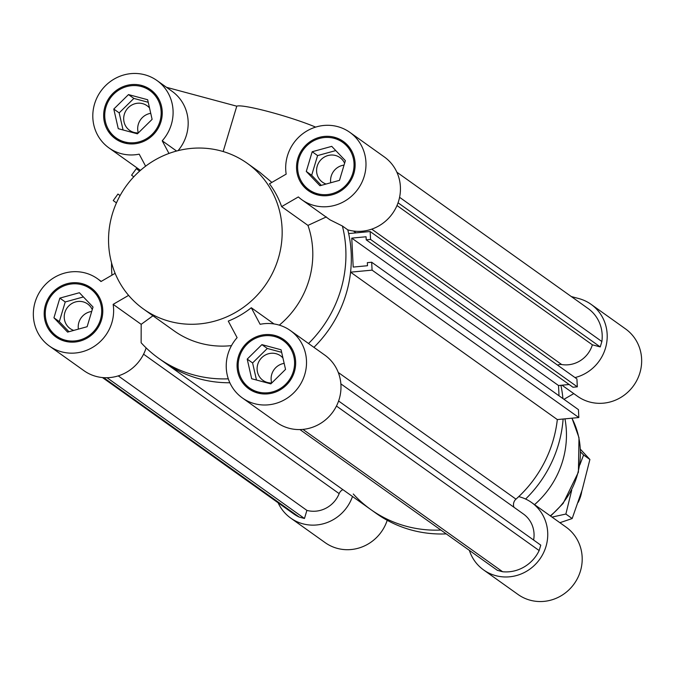 <?xml version="1.0" encoding="UTF-8"?>
<svg xmlns="http://www.w3.org/2000/svg" width="675" height="675" viewBox="0 0 675 675"><rect width="100%" height="100%" fill="white"/><g stroke="black" fill="none" stroke-linecap="round" stroke-linejoin="round"><path stroke-width="1.01" d="M342.908 489.653A7.155 6.834 -54.5 0 0 339.154 493.627A27.278 26.063 125.5 0 1 306.897 510.393L304.467 518.484L299.211 517.075A36.222 34.602 125.5 0 1 293.676 513.886L102.457 377.561M120.082 195.59L117.956 194.046L113.24 200.568L116.454 202.897M117.956 194.046L120.099 195.573M139.632 171.096L136.299 168.674L131.583 175.205L133.785 176.799M136.299 168.674L139.657 171.07M118.243 375.891L306.897 510.393M107.038 377.73L304.467 518.484M103.655 377.654L299.211 517.075M513.979 507.279A7.155 6.834 125.5 0 1 515.97 499.154A120.758 115.349 -54.5 0 0 557.322 419.572L578.829 417.538L578.441 409.641L371.68 262.238L372.077 270.135L350.57 272.168A120.758 115.349 125.5 0 1 313.917 347.347A120.758 115.349 -54.5 0 0 347.794 229.854A120.758 115.349 125.5 0 1 348.654 233.567L370.162 231.533L370.558 239.431L366.221 239.836L366.069 236.765L351.759 238.123L353.194 267.072L367.495 265.722L367.343 262.651L371.68 262.238M557.575 365.141A7.155 6.834 125.5 0 1 561.693 364.542A27.278 26.063 -54.5 0 0 592.363 344.815L600.244 346.933L601.864 341.525A36.222 34.602 -54.5 0 0 588.085 308.517L396.866 172.193M533.613 540.042A27.278 26.063 -54.5 0 0 523.429 514.013L340.858 383.856M152.947 315.782L141.176 324.329L141.134 342.757A120.758 115.349 -54.5 0 0 158.642 358.282L164.025 362.121A120.758 115.349 -54.5 0 0 229.837 382.759A120.758 115.349 -54.5 0 1 164.025 362.121L370.777 509.524A120.758 115.349 -54.5 0 0 440.868 530.052A120.758 115.349 125.5 0 1 370.777 509.524A120.758 115.349 125.5 0 1 353.278 493.999M350.57 272.168L557.322 419.572A120.758 115.349 125.5 0 1 518.737 496.623A41.369 39.521 125.5 0 1 531.605 502.538A41.369 39.521 125.5 0 1 539.772 559.17A41.369 39.521 125.5 0 1 483.578 569.911A41.369 39.521 125.5 0 1 469.37 550.37M372.077 270.135L578.829 417.538M559.027 395.803L558.52 385.526L569.152 384.514M351.759 238.123L558.52 385.526M366.221 239.836L572.974 387.239L577.311 386.834L576.923 378.937L370.162 231.533M370.558 239.431L577.311 386.834M299.919 429.57L497.357 570.324L502.622 571.742A36.222 34.602 -54.5 0 0 539.148 550.555L540.776 545.147L338.597 401.009M302.948 429.393L502.622 571.742M336.454 406.046L539.148 550.555M396.993 205.537L592.363 344.815M398.056 202.795L600.244 346.933M399.583 197.311L601.864 341.525M571.295 296.544L578.888 298.586A41.369 39.521 125.5 0 1 591.072 304.332A41.369 39.521 125.5 0 1 606.234 345.212A41.369 39.521 125.5 0 1 575.016 377.578M561.971 385.197L577.496 396.267A41.369 39.521 -54.5 0 0 633.69 385.526A41.369 39.521 -54.5 0 0 625.531 328.902L591.072 304.332M352.493 496.488A41.369 39.521 125.5 0 1 290.689 518.071A41.369 39.521 125.5 0 1 278.134 502.807M573.775 393.609L563.946 399.313M560.9 385.298A120.758 115.349 125.5 0 1 562.933 398.587M563.119 419.023A120.758 115.349 125.5 0 1 525.597 499.044M290.689 518.071L325.148 542.641A41.369 39.521 -54.5 0 0 387.214 520.29M483.578 569.911L518.037 594.481A41.369 39.521 -54.5 0 0 574.231 583.732A41.369 39.521 -54.5 0 0 566.063 527.108L531.605 502.538M564.967 418.846A89.446 85.447 125.5 0 1 534.541 504.638M446.251 533.891A120.758 115.349 125.5 0 1 376.161 513.363L370.777 509.524M345.381 160.658L339.474 180.352L319.933 185.735L306.29 171.433L312.196 151.74L331.746 146.357L345.381 160.658M335.762 150.576L317.587 155.579L311.673 175.272L321.3 185.355M312.196 151.74L317.587 155.579M306.29 171.433L311.673 175.272M344.604 163.257A15.095 14.42 -54.5 0 0 339.989 157.596A15.095 14.42 -54.5 0 0 335.543 155.495A15.095 14.42 -54.5 0 0 318.161 163.73A15.095 14.42 -54.5 0 0 322.464 182.174A15.095 14.42 -54.5 0 0 326.109 184.03M270.835 383.881L251.674 378.734L247.21 359.108L261.908 344.63L281.07 349.777L285.533 369.402L270.835 383.881M281.644 352.325L267.292 348.469L252.593 362.948L256.483 380.025M261.908 344.63L267.292 348.469M247.21 359.108L252.593 362.948M282.935 358.003A15.095 14.42 -54.5 0 0 280.522 355.801A15.095 14.42 -54.5 0 0 276.075 353.708A15.095 14.42 -54.5 0 0 258.694 361.935A15.095 14.42 -54.5 0 0 262.997 380.388A15.095 14.42 -54.5 0 0 267.443 382.48A15.095 14.42 -54.5 0 0 271.78 382.953M59.847 298.114L79.388 292.731L93.032 307.032L87.126 326.717L67.576 332.108L53.941 317.798L59.847 298.114L65.23 301.953L59.324 321.637L68.943 331.729M53.941 317.798L59.324 321.637M83.413 296.941L65.23 301.953M92.256 309.623A15.095 14.42 -54.5 0 0 87.632 303.961A15.095 14.42 -54.5 0 0 83.185 301.868A15.095 14.42 -54.5 0 0 65.812 310.095A15.095 14.42 -54.5 0 0 70.107 328.548A15.095 14.42 -54.5 0 0 73.761 330.404M148.222 102.279L133.869 98.423L119.18 112.894L123.061 129.971M128.486 94.584L147.648 99.731L152.111 119.357L137.413 133.827L118.26 128.68L113.788 109.055L128.486 94.584L133.869 98.423M113.788 109.055L119.18 112.894M149.521 107.958A15.095 14.42 -54.5 0 0 147.099 105.756A15.095 14.42 -54.5 0 0 142.653 103.655A15.095 14.42 -54.5 0 0 125.272 111.89A15.095 14.42 -54.5 0 0 129.575 130.334A15.095 14.42 -54.5 0 0 134.021 132.435A15.095 14.42 -54.5 0 0 138.358 132.899M91.699 311.479A15.095 14.42 -54.5 0 0 78.384 329.13M284.158 363.378A15.095 14.42 -54.5 0 0 271.721 382.953M344.048 165.105A15.095 14.42 -54.5 0 0 330.742 182.756M150.736 113.324A15.095 14.42 -54.5 0 0 138.299 132.899M166.48 87.303L236.773 106.194L223.163 151.546M178.073 150.643A41.369 39.521 -54.5 0 0 172.041 91.268L156.963 80.519A41.369 39.521 125.5 0 1 162.219 140.797L176.572 151.031M236.773 106.194A46.963 4.657 16.7 0 1 268.743 111.679A46.963 4.657 16.7 0 1 315.63 127.111M308.534 343.507A120.758 115.349 -54.5 0 0 342.402 226.015L347.794 229.854A41.369 39.521 -54.5 0 0 395.93 207.816A41.369 39.521 -54.5 0 0 384.311 156.929L349.852 132.359A41.369 39.521 125.5 0 1 358.02 188.983A41.369 39.521 125.5 0 1 301.826 199.732A41.369 39.521 125.5 0 1 298.35 196.931L281.627 206.626A89.446 85.447 -54.5 0 0 269.452 183.811L286.175 174.116A41.369 39.521 125.5 0 1 305.1 132.089A41.369 39.521 125.5 0 1 349.852 132.359M242.359 397.938L276.817 422.508A41.369 39.521 -54.5 0 0 333.011 411.767A41.369 39.521 -54.5 0 0 324.844 355.134L290.385 330.573A41.369 39.521 125.5 0 1 298.552 387.197A41.369 39.521 125.5 0 1 242.359 397.938A41.369 39.521 125.5 0 1 237.111 337.66L228.268 321.098A89.446 85.447 -54.5 0 0 251.294 307.741L274.025 323.949M141.176 324.329L113.147 304.349A41.369 39.521 125.5 0 1 94.23 346.368A41.369 39.521 125.5 0 1 49.469 346.098L83.928 370.668A41.369 39.521 -54.5 0 0 146.129 347.895M271.856 182.419L259.808 172.277M143.429 308.99A89.446 85.447 -54.5 0 0 169.779 321.41A89.446 85.447 -54.5 0 0 272.751 272.641A89.446 85.447 -54.5 0 0 247.278 163.325A89.446 85.447 -54.5 0 0 125.778 186.562A89.446 85.447 -54.5 0 0 143.429 308.99L174.066 330.834A89.446 85.447 -54.5 0 0 200.416 343.254A89.446 85.447 -54.5 0 0 231.491 345.625M279.307 325.139A89.446 85.447 -54.5 0 0 307.96 225.399L281.627 206.626M168.961 153.444L162.219 140.797M115.13 273.324L100.98 281.534A41.369 39.521 125.5 0 0 97.504 278.733A41.369 39.521 125.5 0 0 41.31 289.474A41.369 39.521 125.5 0 0 49.469 346.098M111.561 262.845A120.758 115.349 -54.5 0 0 111.957 275.164M251.294 307.741L260.128 324.304A41.369 39.521 125.5 0 1 290.385 330.573M113.147 304.349L128.604 295.38M145.614 166.185L139.193 154.153A41.369 39.521 125.5 0 1 108.937 147.893A41.369 39.521 125.5 0 1 100.769 91.268A41.369 39.521 125.5 0 1 156.963 80.519M99.588 297.768A29.067 27.768 -54.5 0 0 92.517 290.284L90.357 288.748A29.067 27.768 -54.5 0 0 50.87 296.3A29.067 27.768 -54.5 0 0 56.607 336.091A29.067 27.768 -54.5 0 0 100.448 319.663A29.067 27.768 -54.5 0 0 90.357 288.748M56.607 336.091L58.767 337.627A29.067 27.768 -54.5 0 0 68.15 341.871M92.07 288.63A30.189 28.839 -54.5 0 0 80.975 284.504M49.537 328.598A30.189 28.839 -54.5 0 0 57.054 337.736M101.486 319.942A30.189 28.839 125.5 0 1 55.957 336.994A30.189 28.839 125.5 0 1 50.001 295.675A30.189 28.839 125.5 0 1 91.007 287.837A30.189 28.839 125.5 0 1 101.486 319.942M116.075 137.877A29.067 27.768 -54.5 0 0 124.639 141.91A29.067 27.768 -54.5 0 0 158.102 126.065A29.067 27.768 -54.5 0 0 149.825 90.534A29.067 27.768 -54.5 0 0 110.337 98.086A29.067 27.768 -54.5 0 0 116.075 137.877L118.226 139.413A29.067 27.768 -54.5 0 0 126.79 143.446A29.067 27.768 -54.5 0 0 127.617 143.657M159.055 99.562A29.067 27.768 -54.5 0 0 151.976 92.07L149.825 90.534M151.537 90.416A30.189 28.839 -54.5 0 0 140.442 86.29M109.004 130.385A30.189 28.839 -54.5 0 0 116.522 139.531M124.318 142.982A30.189 28.839 125.5 0 1 115.425 138.788A30.189 28.839 125.5 0 1 109.468 97.462A30.189 28.839 125.5 0 1 150.474 89.623A30.189 28.839 125.5 0 1 159.072 126.52A30.189 28.839 125.5 0 1 124.318 142.982M308.964 189.717A29.067 27.768 -54.5 0 0 348.452 182.166A29.067 27.768 -54.5 0 0 342.714 142.374A29.067 27.768 -54.5 0 0 298.873 158.802A29.067 27.768 -54.5 0 0 308.964 189.717L311.116 191.253A29.067 27.768 -54.5 0 0 320.507 195.497M351.937 151.403A29.067 27.768 -54.5 0 0 344.866 143.91L342.714 142.374M301.894 182.225A30.189 28.839 -54.5 0 0 309.412 191.371M344.419 142.256A30.189 28.839 -54.5 0 0 333.323 138.13M297.835 158.524A30.189 28.839 125.5 0 1 343.364 141.463A30.189 28.839 125.5 0 1 349.321 182.79A30.189 28.839 125.5 0 1 308.315 190.628A30.189 28.839 125.5 0 1 297.835 158.524M326.371 216.911L307.96 225.399M342.402 226.015L330.058 219.856M158.642 358.282A120.758 115.349 -54.5 0 0 228.285 378.827M249.497 387.923A29.067 27.768 -54.5 0 0 288.984 380.379A29.067 27.768 -54.5 0 0 283.247 340.588A29.067 27.768 -54.5 0 0 274.683 336.547A29.067 27.768 -54.5 0 0 241.22 352.401A29.067 27.768 -54.5 0 0 249.497 387.923L251.648 389.458A29.067 27.768 -54.5 0 0 261.039 393.702M292.477 349.608A29.067 27.768 -54.5 0 0 285.398 342.124L283.247 340.588M284.96 340.47A30.189 28.839 -54.5 0 0 277.155 337.019A30.189 28.839 -54.5 0 0 273.864 336.344M242.426 380.438A30.189 28.839 -54.5 0 0 249.944 389.576M275.003 335.483A30.189 28.839 125.5 0 1 283.897 339.677A30.189 28.839 125.5 0 1 289.853 380.995A30.189 28.839 125.5 0 1 248.847 388.834A30.189 28.839 125.5 0 1 240.249 351.945A30.189 28.839 125.5 0 1 275.003 335.483M581.799 491.122A35.775 34.18 125.5 0 1 578.138 502.411M559.887 522.703L572.172 518.543L582.188 489.839L589.899 459.481L580.525 449.373M571.717 490.134L565.869 514.046L552.015 517.092M580.627 451.963L583.588 454.984L579.808 464.957M565.869 514.046L572.172 518.543M583.588 454.984L589.899 459.481M143.572 354.189L339.154 493.627M338.268 372.465L515.97 499.154M356.029 232.867L353.455 231.036M371.756 229.137L561.693 364.542M571.911 418.196A78.266 74.765 125.5 0 1 550.302 515.869M571.995 418.188L578.998 437.678L578.408 472.163L563.093 503.483L550.614 516.097M259.816 172.268L247.278 163.325M101.225 281.391L97.504 278.733M140.459 170.362L108.937 147.893M330.05 219.856L301.826 199.732"/></g></svg>
